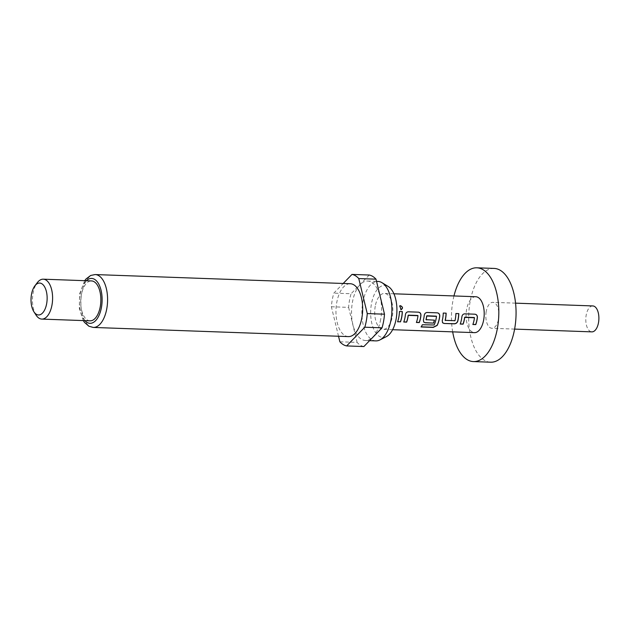 <?xml version="1.0" encoding="UTF-8"?>
<svg xmlns="http://www.w3.org/2000/svg" width="630" height="630" viewBox="0 0 630 630"><rect width="100%" height="100%" fill="white"/><g stroke="black" fill="none" stroke-linecap="round" stroke-linejoin="round"><path stroke-width="0.47" stroke-dasharray="3.15 2.36" d="M399.672 305.904L400.774 309.755L401.286 309.692M494.062 268.419A46.919 23.633 -87.9 0 0 470.114 301.683A46.919 23.633 -87.9 0 0 490.691 362.195M453.962 295.95A46.919 23.633 -87.9 0 0 452.876 301.061A46.919 23.633 -87.9 0 0 452.679 331.86M592.806 305.936A12.978 6.536 -87.9 0 0 586.183 315.134A12.978 6.536 -87.9 0 0 591.877 331.868M486.218 311.543A12.978 6.536 -87.9 0 0 491.912 328.277A12.978 6.536 -87.9 0 0 498.535 319.079A12.978 6.536 -87.9 0 0 492.841 302.337A12.978 6.536 -87.9 0 0 486.218 311.543M386.458 336.562A26.027 13.112 92.1 0 1 373.858 329.451A26.027 13.112 92.1 0 1 371.44 303.849A26.027 13.112 92.1 0 1 388.253 286.508M375.827 340.885A29.752 14.986 92.1 0 1 362.786 302.518A29.752 14.986 92.1 0 1 377.968 281.429M380.67 319.426A29.752 14.986 92.1 0 1 365.487 340.515A29.752 14.986 92.1 0 1 352.438 302.148A29.752 14.986 92.1 0 1 367.621 281.059A29.752 14.986 92.1 0 1 380.67 319.426M348.366 336.601A26.452 13.325 92.1 0 1 336.767 302.487A26.452 13.325 92.1 0 1 350.272 283.728M36.083 315.134A19.963 10.056 92.1 0 1 33.051 293.344A19.963 10.056 92.1 0 1 37.249 282.72M90.066 320.827A19.963 10.056 92.1 0 1 81.309 295.076A19.963 10.056 92.1 0 1 91.5 280.925M475.784 296.73A17.971 9.048 -87.9 0 0 466.617 309.472A17.971 9.048 -87.9 0 0 474.492 332.648M375.267 306.188A17.971 9.048 -87.9 0 0 383.142 329.364A17.971 9.048 -87.9 0 0 392.317 316.622A17.971 9.048 -87.9 0 0 384.434 293.446A17.971 9.048 -87.9 0 0 375.267 306.188M338.53 336.255L331.38 306.755A35.934 18.105 92.1 0 1 333.837 293.123L343.192 283.476M363.88 346.547A35.934 18.105 92.1 0 1 357.108 342.405L339.877 341.783M331.38 306.755L348.618 307.377A35.934 18.105 92.1 0 1 351.067 293.738L333.837 293.123M348.618 307.377L357.108 342.405M369.235 275.026L351.067 293.738M397.491 321.686A17.766 8.954 -87.9 0 0 399.333 311.488L399.333 311.488M416.312 322.363A17.766 8.954 -87.9 0 0 417.903 315.677L417.997 315.717M403.673 321.906A17.766 8.954 -87.9 0 0 405.31 314.787L405.405 314.819M408.216 311.803C406.594 311.929 405.626 312.921 405.31 314.787M427.038 312.48C425.415 312.606 424.447 313.598 424.132 315.465L424.226 315.496M424.132 315.465A17.766 8.954 -87.9 0 1 423.328 319.89L423.415 319.977M423.328 319.89L423.683 322.024M434.385 320.087L426.242 319.875M436.409 316.347A17.766 8.954 -87.9 0 1 434.046 324.852L434.117 324.986M433.779 325.009L422.384 324.733M421.013 326.812A17.766 8.954 -87.9 0 0 422.313 324.592M454.742 320.898L445.292 320.481M454.891 320.623A17.766 8.954 -87.9 0 0 455.797 313.519L455.797 313.519M442.236 320.654L442.504 322.702M442.15 320.568A17.766 8.954 -87.9 0 0 443.158 313.063L443.158 313.063M472.776 324.395A17.766 8.954 -87.9 0 0 474.366 317.709L474.461 317.748M460.136 323.938A17.766 8.954 -87.9 0 0 461.774 316.819L461.869 316.851M464.68 313.834C463.058 313.961 462.089 314.953 461.774 316.819M93.279 327.435A26.452 13.325 92.1 0 1 81.679 293.312A26.452 13.325 92.1 0 1 95.185 274.562M84.885 320.639A22.459 11.316 92.1 0 1 80.128 294.352A22.459 11.316 92.1 0 1 86.326 280.736M514.608 329.096L491.912 328.277M365.487 340.515L369.589 340.665M84.704 280.681L79.648 293.769L79.317 308.401L83.262 320.583M392.624 329.703L383.142 329.364M393.915 293.793L384.434 293.446M367.621 281.059L376.535 281.382M515.545 303.156L492.841 302.337"/><path stroke-width="0.94" d="M400.774 309.755C403.043 308.472 402.924 307.141 400.42 305.755L399.577 305.975M400.877 309.732C403.145 308.44 403.027 307.086 400.522 305.684L399.672 305.904L401.286 309.692M452.679 331.86A46.919 23.633 -87.9 0 0 473.453 361.581L490.691 362.195A46.919 23.633 -87.9 0 0 514.639 328.939A46.919 23.633 -87.9 0 0 494.062 268.419L476.823 267.805A46.919 23.633 -87.9 0 0 453.962 295.95M473.453 361.581A46.919 23.633 -87.9 0 0 497.401 328.317A46.919 23.633 -87.9 0 0 476.823 267.805M514.608 329.096L591.877 331.868A12.978 6.536 -87.9 0 0 598.5 322.67A12.978 6.536 -87.9 0 0 592.806 305.936L515.545 303.156M376.535 281.382L377.968 281.429A29.752 14.986 92.1 0 1 382 282.697L388.253 286.508A26.027 13.112 92.1 0 1 396.136 318.961A26.027 13.112 92.1 0 1 386.458 336.562L379.945 339.916A29.752 14.986 92.1 0 1 375.827 340.885L369.589 340.665M382 282.697A29.752 14.986 92.1 0 1 391.01 319.796A29.752 14.986 92.1 0 1 379.945 339.916M361.872 317.851A26.452 13.325 92.1 0 1 348.366 336.601L93.279 327.435A26.452 13.325 92.1 0 0 106.785 308.684A26.452 13.325 92.1 0 0 95.185 274.562L350.272 283.728A26.452 13.325 92.1 0 1 361.872 317.851M34.855 285.878L37.249 282.72A19.963 10.056 92.1 0 1 43.242 279.184A19.963 10.056 92.1 0 1 51.999 304.936A19.963 10.056 92.1 0 1 41.808 319.095A19.963 10.056 92.1 0 1 36.083 315.134L33.925 311.811A15.971 8.048 92.1 0 1 31.5 294.375A15.971 8.048 92.1 0 1 34.855 285.878A15.971 8.048 92.1 0 1 44.171 286.122A15.971 8.048 92.1 0 1 46.659 303.652A15.971 8.048 92.1 0 1 33.925 311.811M43.242 279.184L91.5 280.925A19.963 10.056 92.1 0 1 100.257 306.676A19.963 10.056 92.1 0 1 90.066 320.827L41.808 319.095M343.192 283.476L351.997 274.412A35.934 18.105 92.1 0 1 358.761 278.555L367.259 313.575A35.934 18.105 92.1 0 1 366.369 320.607A35.934 18.105 92.1 0 1 364.809 327.214L346.642 345.925A35.934 18.105 92.1 0 1 339.877 341.783L338.53 336.255M367.259 313.575L384.497 314.197A35.934 18.105 92.1 0 1 383.607 321.221A35.934 18.105 92.1 0 1 382.04 327.836L364.809 327.214M392.624 329.703L474.492 332.648A17.971 9.048 -87.9 0 0 483.667 319.906A17.971 9.048 -87.9 0 0 475.784 296.73L393.915 293.793M474.918 314.197L464.783 313.834C463.16 313.961 462.184 314.968 461.869 316.851A17.971 9.048 -87.9 0 1 461.546 319.111A17.971 9.048 -87.9 0 1 460.215 324.048L463.113 324.151A17.971 9.048 -87.9 0 0 464.436 319.221A17.971 9.048 -87.9 0 0 464.712 317.394L474.461 317.748A17.971 9.048 -87.9 0 1 474.185 319.567A17.971 9.048 -87.9 0 1 472.854 324.505L475.752 324.607A17.971 9.048 -87.9 0 0 477.083 319.67A17.971 9.048 -87.9 0 0 477.406 317.41C477.422 315.512 476.587 314.441 474.918 314.197L464.688 313.834M457.782 321.213A17.971 9.048 -87.9 0 0 458.262 318.993A17.971 9.048 -87.9 0 0 458.798 313.622L455.899 313.512A17.971 9.048 -87.9 0 1 455.364 318.89A17.971 9.048 -87.9 0 1 454.986 320.694L445.237 320.347A17.971 9.048 -87.9 0 0 445.615 318.544A17.971 9.048 -87.9 0 0 446.15 313.165L443.252 313.063A17.971 9.048 -87.9 0 1 442.725 318.433A17.971 9.048 -87.9 0 1 442.236 320.654L442.551 322.765L444.095 323.474L454.23 323.836C455.962 323.773 457.144 322.899 457.782 321.213L457.687 321.127A17.766 8.954 -87.9 0 0 458.695 313.622L455.899 313.519M421.179 326.82L433.18 327.246L437.102 325.293A17.766 8.954 -87.9 0 0 439.669 316.024C439.677 314.142 438.842 313.086 437.173 312.85L427.14 312.48C425.518 312.606 424.541 313.614 424.226 315.496A17.971 9.048 -87.9 0 1 423.903 317.756A17.971 9.048 -87.9 0 1 423.415 319.977L423.73 322.087L425.274 322.796L433.574 323.095A17.971 9.048 -87.9 0 0 434.472 320.166L426.101 319.662A17.971 9.048 -87.9 0 0 426.478 317.851A17.971 9.048 -87.9 0 0 426.754 316.032L436.503 316.378A17.971 9.048 -87.9 0 1 436.228 318.205A17.971 9.048 -87.9 0 1 434.117 324.986L422.384 324.733A17.971 9.048 -87.9 0 1 421.068 326.97L433.235 327.411L437.173 325.426A17.971 9.048 -87.9 0 0 439.441 318.315A17.971 9.048 -87.9 0 0 439.764 316.055C439.779 314.157 438.945 313.086 437.275 312.842L427.045 312.48M426.242 319.875L426.006 319.583A17.766 8.954 -87.9 0 0 426.66 315.992L426.754 316.032M418.446 312.165L408.319 311.803C406.689 311.929 405.72 312.937 405.405 314.819A17.971 9.048 -87.9 0 1 405.082 317.087A17.971 9.048 -87.9 0 1 403.751 322.017L406.649 322.127A17.971 9.048 -87.9 0 0 407.972 317.189A17.971 9.048 -87.9 0 0 408.248 315.362L417.997 315.717A17.971 9.048 -87.9 0 1 417.722 317.536A17.971 9.048 -87.9 0 1 416.391 322.473L419.289 322.576A17.971 9.048 -87.9 0 0 420.62 317.646A17.971 9.048 -87.9 0 0 420.942 315.378C420.958 313.48 420.123 312.409 418.446 312.165L408.224 311.803M400.467 321.898A17.971 9.048 -87.9 0 0 401.798 316.969A17.971 9.048 -87.9 0 0 402.334 311.59L399.436 311.488A17.971 9.048 -87.9 0 1 398.9 316.858A17.971 9.048 -87.9 0 1 397.569 321.796L400.389 321.788A17.766 8.954 -87.9 0 0 402.231 311.59L399.436 311.488M445.378 320.56L445.15 320.268A17.766 8.954 -87.9 0 0 446.048 313.165L443.252 313.063M346.642 345.925L363.88 346.547L382.04 327.836M351.997 274.412L369.235 275.026A35.934 18.105 92.1 0 1 376 279.169L358.761 278.555M384.497 314.197L376 279.169M397.617 321.686L400.389 321.788M420.942 315.378L420.848 315.346C420.856 313.472 420.021 312.409 418.351 312.173M419.289 322.576L419.21 322.466A17.766 8.954 -87.9 0 0 420.848 315.346M416.438 322.363L419.21 322.466M417.832 315.488L408.468 315.15M406.649 322.127L406.563 322.009A17.766 8.954 -87.9 0 0 408.153 315.331M403.791 321.914L406.563 322.009M423.683 322.024L425.274 322.796M425.195 322.678L433.574 323.095M433.495 322.977A17.766 8.954 -87.9 0 0 434.361 320.166M426.88 315.78L436.338 316.158M454.23 323.836L454.151 323.725C455.876 323.662 457.057 322.796 457.687 321.127M444.095 323.474L454.151 323.725M442.504 322.702L444.016 323.355M477.406 317.41L477.312 317.378C477.32 315.496 476.485 314.441 474.815 314.197M475.752 324.607L475.674 324.497A17.766 8.954 -87.9 0 0 477.312 317.378M472.902 324.395L475.674 324.497M474.295 317.52L464.932 317.181M463.113 324.151L463.026 324.041A17.766 8.954 -87.9 0 0 464.617 317.355M460.254 323.938L463.026 324.041M86.326 280.736A22.459 11.316 92.1 0 1 98.571 283.76A22.459 11.316 92.1 0 1 101.446 307.401A22.459 11.316 92.1 0 1 84.885 320.639M83.262 320.583L84.522 322.418L88.877 326.222L93.279 327.435M84.704 280.681L86.089 278.925L90.712 275.452L95.185 274.562"/></g></svg>
